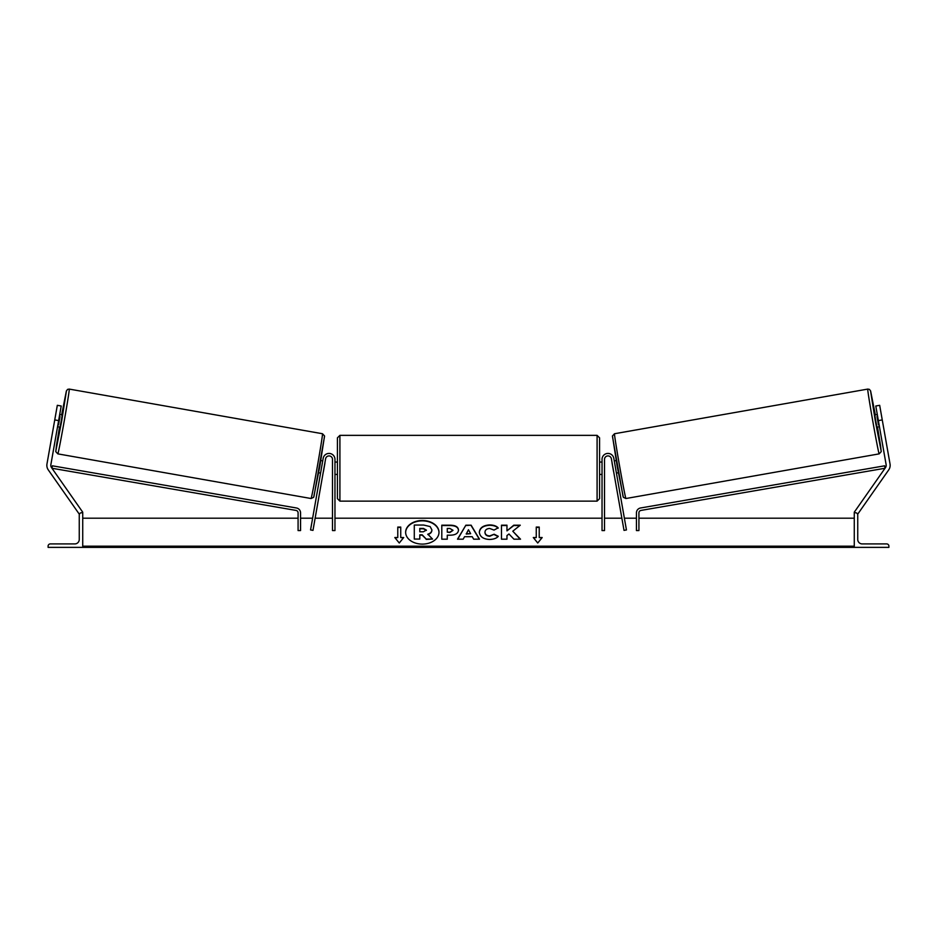 <?xml version="1.0" encoding="UTF-8"?>
<svg xmlns="http://www.w3.org/2000/svg" width="937" height="937" viewBox="0 0 937 937"><rect width="100%" height="100%" fill="white"/><g stroke="black" fill="none" stroke-linecap="round" stroke-linejoin="round"><path stroke-width="1.41" d="M334.966 459.341A5.938 5.938 0 0 0 323.183 458.31L310.557 529.944L312.981 530.377L325.619 458.743A3.467 3.467 0 0 1 332.494 459.341L332.494 530.565L334.966 530.565L334.966 459.341M48.103 547.372L82.725 547.372L82.725 512.762L81.484 512.762A2.225 2.225 0 0 0 79.258 514.987L79.258 539.466A4.451 4.451 0 0 1 74.808 543.917L50.329 543.917A2.225 2.225 0 0 0 48.103 546.142L48.103 547.372M337.437 468.242L337.437 437.825L339.908 435.354L339.908 501.131L337.437 498.66L337.437 468.242M602.034 462.058L599.563 462.058L599.563 437.825L599.563 498.66L597.092 501.131L597.092 435.354L599.563 437.825M334.966 463.956L334.966 472.529M602.034 463.956L602.034 472.529M54.744 419.928L57.321 405.311L61.21 406.002L58.633 420.608L54.744 419.928L46.967 463.979A7.918 7.918 0 0 0 48.279 469.894L79.376 514.296M58.633 420.608L50.867 464.67A3.959 3.959 0 0 0 51.523 467.622L82.725 512.188L81.917 512.762M57.836 453.871L55.787 451.657L56.466 445.59L59.511 427.038L55.833 451.002L61.655 421.146L66.398 391.092L61.655 414.868L66.398 390.916L67.628 389.359L69.256 389.089A32.889 0.597 100 0 1 64.138 421.58A32.889 0.597 100 0 1 57.836 453.871L311.072 498.519A32.889 0.597 -80 0 0 317.374 466.228A32.889 0.597 -80 0 0 322.492 433.737L324.542 435.951L319.775 466.603L313.661 497.313L311.072 498.519M69.256 389.089L322.492 433.737M57.567 426.698L60.038 427.131L61.221 421.064L62.193 414.962L59.71 414.517M59.991 416.496L58.504 424.941L59.991 416.496L59.382 416.379M57.895 424.836L58.504 424.941M318.674 472.74L320.583 473.08M323.347 471.639L323.019 473.501M320.911 471.217L322.398 462.761M324.834 463.194L325.162 461.332M320.817 460.559L322.726 460.899M323.417 471.651L324.916 463.206M55.728 414.341L53.76 425.503M882.256 419.928L879.679 405.311L875.79 406.002L878.367 420.608L882.256 419.928L890.033 463.979A7.918 7.918 0 0 1 888.721 469.894L857.624 514.296M878.367 420.608L886.133 464.67A3.959 3.959 0 0 1 885.477 467.622L854.275 512.188L855.083 512.762M879.164 453.871L881.213 451.657L880.534 445.59L877.489 427.038L881.167 451.002L875.345 421.146L870.602 391.092L875.345 414.868L870.602 390.916L869.372 389.359L867.744 389.089A32.889 0.597 80 0 0 872.862 421.58A32.889 0.597 80 0 0 879.164 453.871L625.928 498.519A32.889 0.597 -100 0 1 619.626 466.228A32.889 0.597 -100 0 1 614.508 433.737L612.458 435.951L617.225 466.603L623.339 497.313L625.928 498.519M867.744 389.089L614.508 433.737M883.24 425.503L881.272 414.341M879.433 426.698L876.962 427.131L875.779 421.064L874.807 414.962L877.29 414.517M618.326 472.74L616.417 473.08M616.183 460.559L614.274 460.899M611.838 461.332L612.166 463.194M616.089 471.217L614.602 462.761M613.981 473.501L613.653 471.639M613.583 471.651L612.084 463.206M879.105 424.836L878.496 424.941L877.009 416.496L878.496 424.941M877.009 416.496L877.618 416.379M888.897 547.372L854.275 547.372L854.275 512.762L855.516 512.762A2.225 2.225 0 0 1 857.742 514.987L857.742 539.466A4.451 4.451 0 0 0 862.192 543.917L886.671 543.917A2.225 2.225 0 0 1 888.897 546.142L888.897 547.372M602.034 459.341A5.938 5.938 0 0 1 613.817 458.31L626.443 529.944L624.019 530.377L611.381 458.743A3.467 3.467 0 0 0 604.506 459.341L604.506 530.565L602.034 530.565L602.034 459.341M298.083 512.855L298.083 530.565L300.554 530.565L300.554 512.855A4.943 4.943 0 0 0 296.443 507.983L52.378 465.818L51.957 468.254L296.022 510.419A2.471 2.471 0 0 1 298.083 512.855M638.917 512.855L638.917 530.565L636.446 530.565L636.446 512.855A4.943 4.943 0 0 1 640.557 507.983L884.622 465.818L885.043 468.254L640.978 510.419A2.471 2.471 0 0 0 638.917 512.855M422.318 520.503A16.679 11.794 0 0 0 405.639 532.31A16.679 11.794 0 0 0 422.318 544.104A16.679 11.794 0 0 0 438.996 532.31A16.679 11.794 0 0 0 422.318 520.503M438.996 532.474A16.679 11.794 0 0 0 422.318 520.855A16.679 11.794 0 0 0 405.639 532.474M403.706 537.545L400.743 537.545L400.743 527.062L397.78 527.062L397.78 537.545L394.805 537.545L399.256 543.003L403.706 537.545M489.524 539.466C483.305 539.138 479.896 536.737 479.322 532.228L479.322 532.193C479.803 527.73 483.281 525.306 489.758 524.919C493.694 525.036 496.493 526.008 498.144 527.836L494.022 530.096L489.7 528.456C486.736 528.667 485.167 529.897 484.979 532.157L484.979 532.193C485.167 534.488 486.736 535.73 489.7 535.929L494.162 534.231L498.285 536.304C496.622 538.271 493.705 539.325 489.524 539.466M464.553 536.702L463.159 539.185L457.502 539.185L465.876 525.188L471.124 525.188L479.498 539.185L473.653 539.185L472.225 536.702L464.553 536.702M854.275 546.177L82.725 546.177M854.275 518.196L638.917 518.196M636.446 518.196L624.382 518.196M621.863 518.196L604.506 518.196M602.034 518.196L334.966 518.196M332.494 518.196L315.137 518.196M312.618 518.196L300.554 518.196M298.083 518.196L82.725 518.196M458.498 530.155C458.123 533.481 455.288 535.156 449.994 535.191L447.277 535.191L447.277 539.185L441.795 539.185L441.795 525.2L450.275 525.2C455.523 525.282 458.263 526.922 458.498 530.119L458.498 530.155M520.269 525.2L513.769 525.2L506.964 530.869L506.964 525.2L501.482 525.2L501.482 539.185L506.964 539.185L506.964 535.566L508.967 533.996L513.944 539.185L520.527 539.185L512.785 531.209L520.269 525.2M536.257 537.545L536.257 527.062L539.22 527.062L539.22 537.545L542.195 537.545L537.744 543.003L533.294 537.545L536.257 537.545L533.575 537.897M82.725 547.372L854.275 547.372M431.887 529.838L431.887 529.873C431.758 532.017 430.399 533.446 427.811 534.184L432.543 539.068L426.194 539.068L422.2 534.828L419.799 534.828L419.799 539.068L414.295 539.068L414.295 525.048L423.676 525.048L430.13 526.571L431.887 529.838M427.811 534.535C430.399 533.797 431.758 532.357 431.887 530.225L431.887 529.873M419.799 539.068L414.295 539.068M426.194 539.068L422.2 535.168L419.799 535.168M426.194 539.419L432.543 539.068M466.239 533.703L470.643 533.703L468.453 529.756L466.239 534.055L470.643 533.703M457.713 539.185L465.876 525.188M465.876 525.54L471.124 525.188M471.124 525.54L479.287 539.185M453.016 530.295L449.854 528.456L447.277 528.456L447.277 532.157L449.877 532.157L453.016 530.295M453.016 530.33L449.877 532.497L447.277 532.157M447.277 535.542L447.277 539.185M441.795 539.185L441.795 525.552L450.275 525.552C455.523 525.634 458.263 527.273 458.498 530.459M479.322 532.544C479.803 528.081 483.281 525.657 489.758 525.27C493.694 525.376 496.493 526.348 498.144 528.187M494.162 534.231L489.7 536.28C486.736 536.081 485.167 534.84 484.979 532.544L484.979 532.193M494.162 534.582L498.051 536.538M520.187 539.185L512.785 531.209M506.964 539.185L506.964 535.917M506.964 525.552L501.482 525.552L501.482 539.185M519.836 525.552L513.769 525.552L506.964 530.869M536.257 527.414L539.22 527.414M541.902 537.897L539.22 537.545M397.78 537.545L395.098 537.897M400.743 527.414L397.78 527.414M403.425 537.897L400.743 537.545M426.37 530.073L423.395 528.409L419.799 528.409L419.799 531.783L423.419 531.783L426.37 530.073M426.37 530.424L423.395 528.761L419.799 528.761L419.799 531.783M324.495 436.607L313.942 496.516M612.505 436.607L623.058 496.516M854.275 547.22L82.725 547.22M597.092 435.354L339.908 435.354M337.437 462.058L334.966 462.058M602.034 474.427L599.563 474.427M337.437 474.427L334.966 474.427M597.092 501.131L339.908 501.131"/></g></svg>
